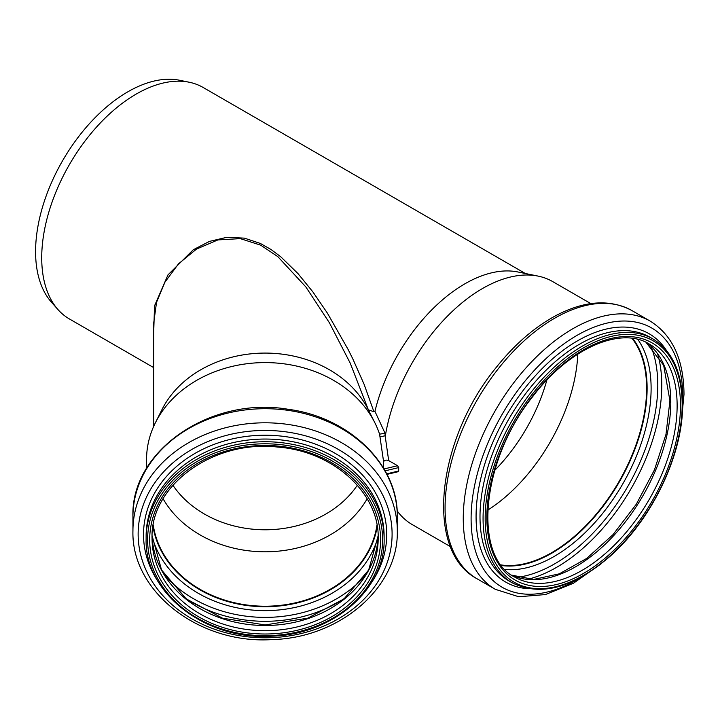 <?xml version="1.0" encoding="UTF-8"?>
<svg xmlns="http://www.w3.org/2000/svg" width="720" height="720" viewBox="0 0 720 720"><rect width="100%" height="100%" fill="white"/><g stroke="black" fill="none" stroke-linecap="round" stroke-linejoin="round"><path stroke-width="1.08" d="M383.616 468.288L383.616 461.79C384.39 460.107 386.073 459.702 388.674 460.584L397.584 465.723L398.691 467.595L398.691 470.988L397.584 471.528M146.565 468.378L146.565 459.387A118.548 96.795 0 0 1 155.412 422.712A118.548 96.795 0 0 1 265.122 362.592A118.548 96.795 0 0 1 374.832 422.712A118.548 96.795 0 0 1 379.584 434.187L383.616 461.79M379.584 434.187L385.02 433.206L374.949 411.363L373.896 411.705L368.388 409.869L350.226 363.159L329.382 322.74L305.847 286.929L277.821 256.644L260.649 245.142L240.327 238.635L217.899 239.913L196.515 249.075L178.515 263.826L164.961 282.123L156.537 302.328L153.684 323.109L153.684 426.366M388.674 460.584L385.137 435.78L380.16 436.833M387.549 475.488L387.819 474.183M373.896 411.705L364.122 384.345L352.809 358.893L348.228 349.668L327.375 313.101L312.858 291.879L297.945 273.537L280.683 256.707L270.981 249.471L260.316 243.432L244.413 238.14L226.98 237.276L209.439 241.398L193.266 249.759L167.976 274.887L154.53 305.838L153.684 333.117M368.388 409.869L367.884 408.879A111.438 90.99 0 0 0 264.654 353.079A111.438 90.99 0 0 0 161.991 409.581L155.412 422.712M385.137 435.78L385.02 433.206M397.116 510.795A140.337 81.027 120 0 0 400.302 514.764A140.337 81.027 120 0 0 412.326 524.637L450.522 546.687M590.859 303.624L552.663 281.574A140.337 81.027 120 0 0 538.092 276.102A140.337 81.027 120 0 0 385.443 435.267M538.092 276.102L517.851 271.971A133.668 77.175 120 0 0 374.949 411.363M525.339 273.501L203.067 87.435A133.668 77.175 120 0 0 189.189 82.224A133.668 77.175 120 0 0 69.399 164.61A133.668 77.175 120 0 0 57.951 309.546A133.668 77.175 120 0 0 69.399 318.951L153.684 367.614M357.336 485.235A105.21 85.905 0 0 1 265.122 529.785A105.21 85.905 0 0 1 172.899 485.235M367.146 498.789A112.626 91.953 0 0 1 265.122 551.799A112.626 91.953 0 0 1 163.098 498.789M376.974 524.97A112.626 91.953 0 0 1 265.122 606.222A112.626 91.953 0 0 1 153.261 524.97M377.217 526.356A113.067 92.322 0 0 1 265.122 606.582A113.067 92.322 0 0 1 153.027 526.356M146.124 538.893L146.124 536.202A118.998 97.164 0 0 1 265.122 439.047A118.998 97.164 0 0 1 384.12 536.202L384.12 538.893A118.998 97.164 0 0 0 265.122 441.738A118.998 97.164 0 0 0 146.124 538.893C144.333 592.974 205.731 640.485 271.305 636.192C332.532 634.779 385.551 589.248 384.12 538.893M132.939 530.73L132.939 516.636A132.183 107.928 0 0 1 265.122 408.708A132.183 107.928 0 0 1 397.305 516.636L397.305 530.73A132.183 107.928 0 0 0 265.122 422.802A132.183 107.928 0 0 0 132.939 530.73C131.067 591.615 199.323 644.283 271.773 639.603C339.561 638.145 398.817 587.538 397.305 530.73M487.692 510.147A134.109 77.427 120 0 0 577.791 354.087M494.73 470.349A126.549 73.062 120 0 0 546.849 380.079M189.189 82.224L179.55 80.253A130.491 75.339 120 0 0 62.604 160.686A130.491 75.339 120 0 0 51.426 302.175L57.951 309.546M501.498 565.416A134.559 77.688 120 0 0 597.987 512.505A134.559 77.688 120 0 0 646.938 388.188A134.559 77.688 120 0 0 632.556 338.409M501.129 564.93A134.109 77.427 120 0 0 597.555 512.613A134.109 77.427 120 0 0 646.623 388.368A134.109 77.427 120 0 0 631.953 338.328M385.101 470.844L398.691 467.595M397.584 465.723L384.021 468.972M398.691 470.988L386.712 473.85M377.226 526.428A113.067 92.322 0 0 1 265.122 606.726A113.067 92.322 0 0 1 153.018 526.428M378.099 536.742A115.776 94.527 0 0 1 265.122 610.641A115.776 94.527 0 0 1 152.136 536.742M365.679 575.118A123.552 100.881 0 0 1 164.565 575.118M345.465 597.735A126.261 103.086 0 0 1 184.779 597.735M378.144 535.788A113.067 92.322 0 0 1 265.122 625.491A113.067 92.322 0 0 1 152.1 535.788L161.541 569.961L186.174 598.86L222.489 618.174L265.122 624.951L307.755 618.174L344.061 598.86L368.703 569.961L378.144 535.779M378.189 538.38A113.067 92.322 0 0 1 265.122 630.702A113.067 92.322 0 0 1 152.055 538.38C150.012 485.82 212.922 439.632 277.56 447.057C333.45 451.107 379.449 493.182 378.189 538.38M149.679 539.748A115.443 94.257 0 0 1 322.839 458.118A115.443 94.257 0 0 1 322.839 621.378A115.443 94.257 0 0 1 149.679 539.748M147.609 539.748A117.513 95.949 0 0 1 323.874 456.651A117.513 95.949 0 0 1 323.874 622.845A117.513 95.949 0 0 1 147.609 539.748M158.958 582.921A121.599 99.288 0 0 1 143.523 534.501A121.599 99.288 0 0 1 295.758 438.426A121.599 99.288 0 0 1 371.286 582.921M138.141 534.123A126.981 103.68 0 0 1 328.608 444.339A126.981 103.68 0 0 1 328.608 623.916A126.981 103.68 0 0 1 138.141 534.123M477.144 578.826C423.99 550.908 436.797 439.686 496.233 367.425C514.719 344.241 534.816 326.862 556.515 315.279C585.027 300.492 610.191 298.935 631.998 310.608A154.854 89.406 120 0 0 477.144 400.014A154.854 89.406 120 0 0 477.144 578.826L495.333 589.329L518.769 596.754L545.391 594.567L573.426 583.263L601.245 563.733M631.998 310.608L650.187 321.111A154.854 89.406 120 0 0 495.333 410.517A154.854 89.406 120 0 0 495.333 589.329M682.596 403.065A149.652 86.4 120 0 0 682.74 396.531A149.652 86.4 120 0 0 575.064 336.528A149.652 86.4 120 0 0 471.168 522.981A149.652 86.4 120 0 0 582.507 576.423M666.369 350.334A143.379 82.782 120 0 0 505.773 416.547A143.379 82.782 120 0 0 528.732 588.735M653.013 338.994L649.935 337.221A140.778 81.279 120 0 0 509.157 418.5A140.778 81.279 120 0 0 509.157 581.058L512.226 582.831C540.801 596.988 573.651 587.934 610.776 555.66C652.419 518.625 683.271 453.573 682.596 404.046C682.254 372.618 672.39 350.937 653.013 338.994A140.778 81.279 120 0 0 512.226 420.273A140.778 81.279 120 0 0 512.226 582.831M682.164 404.649A139.293 80.424 120 0 0 534.42 391.455A139.293 80.424 120 0 0 534.42 588.447A139.293 80.424 120 0 0 682.164 404.649M680.49 405.621A136.926 79.056 120 0 0 535.257 392.643A136.926 79.056 120 0 0 535.257 586.287A136.926 79.056 120 0 0 680.49 405.621M677.133 405.621A134.559 77.688 120 0 0 649.269 344.025C620.523 325.926 568.791 348.543 532.449 396.945C480.996 460.872 472.761 556.74 514.71 577.08A134.559 77.688 120 0 0 618.399 541.026A134.559 77.688 120 0 0 677.133 405.621M511.65 575.136A134.559 77.688 120 0 0 614.142 535.14A134.559 77.688 120 0 0 670.797 401.958A134.559 77.688 120 0 0 646.056 342.342M527.823 579.294A148.635 85.815 120 0 0 661.779 385.263A148.635 85.815 120 0 0 657.738 354.267M517.419 577.341A145.926 84.249 120 0 0 657.783 385.155A145.926 84.249 120 0 0 650.853 346.23M504.981 569.448A137.259 79.245 120 0 0 602.316 513.801A137.259 79.245 120 0 0 651.114 388.386A137.259 79.245 120 0 0 637.794 339.408M501.561 565.497A134.559 77.688 120 0 0 598.104 512.667A134.559 77.688 120 0 0 647.118 388.287A134.559 77.688 120 0 0 632.664 338.418M398.268 471.681L386.991 474.381M368.289 409.662L374.832 422.712M397.143 511.191L400.302 514.764M132.939 516.636C130.554 450.594 210.978 395.892 288.144 409.284C349.317 417.168 398.43 464.769 397.305 516.636M680.976 425.628L684 394.425C683.766 359.541 672.498 335.097 650.187 321.111M511.614 575.109L533.601 579.447L559.341 573.822L586.638 558.468L613.053 534.591L636.327 504.189L654.471 469.809L665.991 434.331L669.933 400.752L663.66 365.283L646.011 342.324"/></g></svg>
